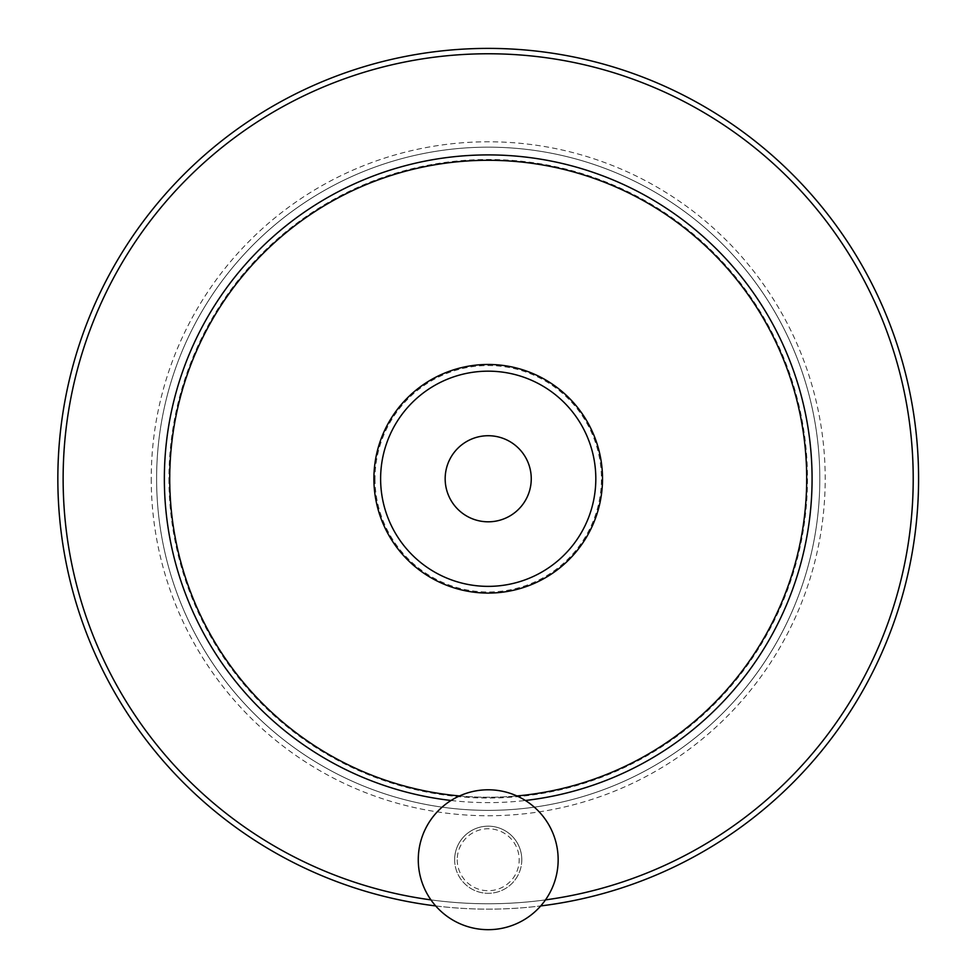 <?xml version="1.0" encoding="UTF-8"?>
<svg xmlns="http://www.w3.org/2000/svg" width="975" height="975" viewBox="0 0 975 975"><rect width="100%" height="100%" fill="white"/><g stroke="black" fill="none" stroke-linecap="round" stroke-linejoin="round"><path stroke-width="0.73" stroke-dasharray="4.88 3.66" d="M445.173 478.774A43.034 43.034 0 0 0 488.219 521.808A43.034 43.034 0 0 0 531.253 478.774A43.034 43.034 0 0 0 488.219 435.727A43.034 43.034 0 0 0 445.173 478.774M418.275 859.743A69.932 69.932 0 0 0 523.185 920.303A69.932 69.932 0 0 0 523.185 799.171A69.932 69.932 0 0 0 418.275 859.743M380.616 478.774A107.591 107.591 0 0 0 542.015 571.947A107.591 107.591 0 0 0 542.015 385.588A107.591 107.591 0 0 0 380.616 478.774A107.591 107.591 0 0 0 542.015 571.947A107.591 107.591 0 0 0 542.015 385.588A107.591 107.591 0 0 0 380.616 478.774A107.591 107.591 0 0 0 542.015 571.947A107.591 107.591 0 0 0 542.015 385.588A107.591 107.591 0 0 0 380.616 478.774A107.591 107.591 0 0 0 542.015 571.947A107.591 107.591 0 0 0 542.015 385.588A107.591 107.591 0 0 0 380.616 478.774M156.609 478.774A331.61 331.61 0 0 0 654.018 765.948A331.61 331.61 0 0 0 654.018 191.587A331.61 331.61 0 0 0 156.609 478.774A331.61 331.61 0 0 0 654.018 765.948A331.61 331.61 0 0 0 654.018 191.587A331.61 331.61 0 0 0 156.609 478.774A331.61 331.61 0 0 0 654.018 765.948A331.61 331.61 0 0 0 654.018 191.587A331.61 331.61 0 0 0 156.609 478.774M57.842 478.774A430.377 430.377 0 0 0 703.402 851.48A430.377 430.377 0 0 0 703.402 106.056A430.377 430.377 0 0 0 57.842 478.774M435.703 905.933A430.377 430.377 0 0 0 540.723 905.933A430.377 430.377 0 0 1 435.703 905.933M521.783 859.743A33.564 33.564 0 0 1 488.219 893.307A33.564 33.564 0 0 1 454.643 859.743A33.564 33.564 0 0 1 488.219 826.166A33.564 33.564 0 0 1 521.783 859.743M459.53 795.953A318.484 318.484 0 0 0 516.896 795.953M169.735 478.774A318.484 318.484 0 0 0 647.449 754.577A318.484 318.484 0 0 0 647.449 202.958A318.484 318.484 0 0 0 169.735 478.774M454.643 859.743A33.564 33.564 0 0 0 505.001 888.81A33.564 33.564 0 0 0 505.001 830.663A33.564 33.564 0 0 0 454.643 859.743M457.226 859.743A30.993 30.993 0 0 0 503.709 886.568A30.993 30.993 0 0 0 503.709 832.906A30.993 30.993 0 0 0 457.226 859.743M375.009 478.774A113.21 113.21 0 0 0 544.818 576.81A113.21 113.21 0 0 0 544.818 380.725A113.21 113.21 0 0 0 375.009 478.774M168.931 478.774A319.288 319.288 0 0 0 647.863 755.272A319.288 319.288 0 0 0 647.863 202.264A319.288 319.288 0 0 0 168.931 478.774M151.235 478.774A336.984 336.984 0 0 0 656.711 770.603A336.984 336.984 0 0 0 656.711 186.932A336.984 336.984 0 0 0 151.235 478.774M63.217 478.774A424.99 424.99 0 0 0 700.708 846.824A424.99 424.99 0 0 0 700.708 110.711A424.99 424.99 0 0 0 63.217 478.774M430.95 899.888A424.99 424.99 0 0 0 545.476 899.888M451.059 800.487A323.858 323.858 0 0 0 525.367 800.487"/><path stroke-width="1.46" d="M418.275 859.743A69.932 69.932 0 0 0 523.185 920.303A69.932 69.932 0 0 0 523.185 799.171A69.932 69.932 0 0 0 418.275 859.743M531.253 478.774A43.034 43.034 0 0 1 466.696 516.043A43.034 43.034 0 0 1 466.696 441.492A43.034 43.034 0 0 1 531.253 478.774M57.842 478.774A430.377 430.377 0 0 0 435.703 905.933A430.377 430.377 0 0 1 57.842 478.774A430.377 430.377 0 0 1 470.669 48.75A430.377 430.377 0 0 1 917.158 443.71A430.377 430.377 0 0 1 540.723 905.933A430.377 430.377 0 0 0 917.158 443.71A430.377 430.377 0 0 0 470.669 48.75A430.377 430.377 0 0 0 57.842 478.774M516.896 795.953A318.484 318.484 0 0 0 806.118 459.639A318.484 318.484 0 0 0 478.64 160.436A318.484 318.484 0 0 0 169.735 478.774A318.484 318.484 0 0 0 459.53 795.953M380.616 478.774A107.591 107.591 0 0 0 542.015 571.947A107.591 107.591 0 0 0 542.015 385.588A107.591 107.591 0 0 0 380.616 478.774M545.476 899.888A424.99 424.99 0 0 0 911.491 440.529A424.99 424.99 0 0 0 469.072 54.198A424.99 424.99 0 0 0 430.95 899.888M525.367 800.487A323.858 323.858 0 0 0 811.127 453.972A323.858 323.858 0 0 0 475.8 155.147A323.858 323.858 0 0 0 164.361 478.774A323.858 323.858 0 0 0 451.059 800.487M373.9 478.774A114.319 114.319 0 0 0 545.366 577.773A114.319 114.319 0 0 0 545.366 379.775A114.319 114.319 0 0 0 373.9 478.774"/></g></svg>
